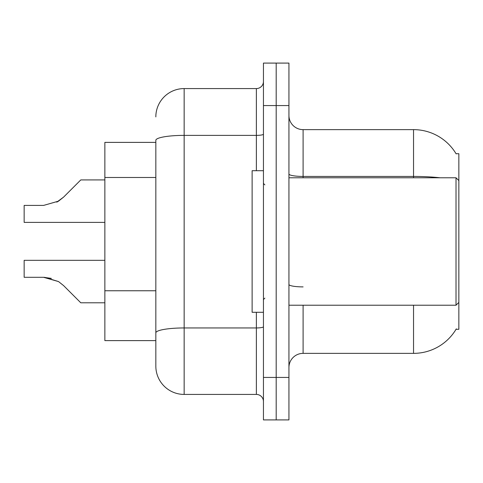<?xml version="1.0" encoding="UTF-8"?>
<svg xmlns="http://www.w3.org/2000/svg" width="483" height="483" viewBox="0 0 483 483"><rect width="100%" height="100%" fill="white"/><g stroke="black" fill="none" stroke-linecap="round" stroke-linejoin="round"><path stroke-width="0.72" d="M456.29 328.869A49.556 49.556 0 0 1 413.539 353.363A49.556 49.556 0 0 0 456.043 329.291L458.85 329.291L458.85 153.709L456.043 153.709M155.834 142.382L104.859 142.382L104.859 340.618L155.834 340.618M288.937 367.521A14.158 14.158 0 0 1 303.095 353.363L413.539 353.363L413.539 305.22M276.191 377.434L276.191 419.908L288.937 419.908L288.937 377.434L276.191 377.434L276.191 419.908L263.446 419.908L263.446 377.434L276.191 377.434L276.191 105.566L276.191 377.434M263.446 377.434L263.446 63.092L276.191 63.092L276.191 105.566L276.191 63.092L288.937 63.092L288.937 377.434M440.091 177.78A49.556 8.603 180 0 0 413.539 176.44L413.539 129.637A49.556 49.556 0 0 1 456.145 153.884A49.556 49.556 0 0 0 413.539 129.637L303.095 129.637A14.158 14.158 0 0 1 288.937 115.479A14.158 14.158 0 0 0 303.095 129.637L303.095 177.78M155.834 116.898A28.322 28.322 0 0 1 184.156 88.576L184.156 394.424A28.322 28.322 0 0 1 155.834 366.102L155.834 140.299A28.322 4.921 180 0 1 184.156 135.379L256.37 135.379L256.37 88.576A7.082 7.082 0 0 0 263.446 81.494M184.156 394.424L256.37 394.424L256.37 312.296M184.156 88.576L256.37 88.576M263.446 401.506A7.082 7.082 0 0 0 256.37 394.424M104.859 260.331L24.15 260.331L24.15 277.302L43.573 277.302L24.15 277.302L43.573 277.302L24.15 277.302L43.573 277.302L24.15 277.302L43.573 277.302L24.15 277.302L43.573 277.302L24.15 277.302L43.573 277.302L24.15 277.302L43.573 277.302L58.521 281.571L44.635 277.32L58.521 281.571L44.635 277.32L58.521 281.571L44.635 277.32L58.521 281.571L44.635 277.32L58.521 281.571L44.635 277.32L58.521 281.571L44.635 277.32L58.521 281.571L63.593 285.598L80.788 302.793L104.859 302.793M58.521 281.571L63.593 285.598M80.788 179.924L104.859 179.924L80.788 179.924L63.593 197.118L56.783 202.142L58.521 201.145L43.573 205.414L24.15 205.414L24.15 222.385L104.859 222.385M63.593 197.118L56.783 202.142L63.593 197.118L56.783 202.142L63.593 197.118L56.783 202.142L63.593 197.118L56.783 202.142L63.593 197.118L56.783 202.142L63.593 197.118L58.521 201.145L63.593 197.118L58.521 201.145L43.573 205.414M263.446 170.704L252.12 170.704L252.12 312.296L263.446 312.296M458.85 180.612L456.018 177.78L456.018 305.22L288.937 305.22M51.343 278.389L43.573 277.302M155.834 177.484L104.859 177.484M155.834 290.76L104.859 290.76M303.095 305.22L303.095 353.363M413.539 177.78L413.539 176.44L303.095 176.44A14.158 2.457 0 0 1 288.937 173.983M288.937 105.566L263.446 105.566M303.095 286.89A14.158 2.457 -0 0 1 288.937 284.427M263.446 326.719A7.082 1.232 0 0 1 256.37 327.951L184.156 327.951A28.322 4.921 180 0 0 155.834 332.865M256.37 170.704L256.37 135.379A7.082 1.232 0 0 0 263.446 134.147M264.865 184.862L263.446 183.443M458.85 302.388L456.018 305.22M288.937 177.78L456.018 177.78M264.865 298.138L263.446 299.557"/></g></svg>
